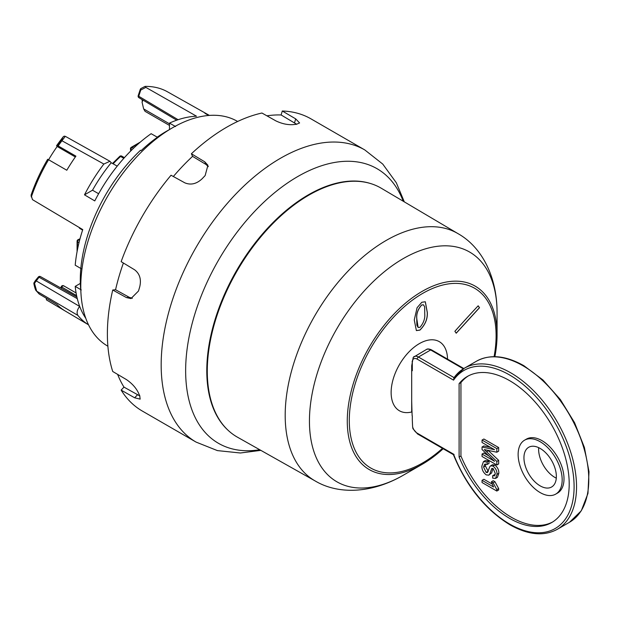 <?xml version="1.0" encoding="UTF-8"?>
<svg xmlns="http://www.w3.org/2000/svg" width="620" height="620" viewBox="0 0 620 620"><rect width="100%" height="100%" fill="white"/><g stroke="black" fill="none" stroke-linecap="round" stroke-linejoin="round"><path stroke-width="0.93" d="M538.687 447.656A22.924 13.237 -120 0 0 554.83 477.385A22.924 13.237 -120 0 0 556.295 478.152M540.152 448.43A22.924 13.237 -120 0 0 528.689 447.291A22.924 13.237 -120 0 0 525.179 465.659A22.924 13.237 -120 0 0 540.152 485.863A22.924 13.237 -120 0 0 551.614 486.995A22.924 13.237 -120 0 0 555.125 468.627A22.924 13.237 -120 0 0 540.152 448.43M123.806 158.325L120.582 156.465A1.728 0.69 -132.1 0 0 119.753 156.349A1.728 1.728 0 0 1 121.783 156.132L124.411 157.65L121.783 156.132A1.728 1 120 0 0 120.582 156.465A83.909 48.445 120 0 0 113.134 163.827M98.627 193.734L92.519 190.208L84.49 194.843L94.775 200.911A121.032 69.874 -60 0 1 151.125 133.695L157.24 137.16A121.109 69.921 -60 0 1 166.416 131.3A121.109 69.921 -60 0 1 169.415 129.626M208.715 115.459L204.949 113.336A120.9 69.804 -60 0 1 209.397 115.405L167.508 91.814A120.381 69.502 120 0 0 145.243 86.389L145.002 86.436M145.243 86.389L145.855 87.389L196.517 116.204A121.032 69.874 -60 0 0 169.469 123.101L175.592 126.565M167.733 130.68A121.799 70.323 120 0 0 167.028 131.083A121.799 70.323 120 0 0 141.127 150.637L140.515 150.288A121.799 70.323 -60 0 0 80.856 290.951M107.895 346.224L107.655 346.084A129.758 74.919 -60 0 1 87.761 242.11A129.758 74.919 -60 0 1 172.531 127.767A129.758 74.919 -60 0 1 237.406 121.342L237.654 121.481M468.325 375.929A84.343 48.693 -120 0 0 460.939 382.594L459.102 383.648L459.102 457.056A84.343 48.693 -120 0 0 509.57 518.351A84.343 48.693 -120 0 0 551.738 522.528A84.343 48.693 -120 0 0 564.665 454.948A84.343 48.693 -120 0 0 509.57 380.618A84.343 48.693 -120 0 0 467.395 376.441A84.343 48.693 -120 0 0 459.102 383.648M460.939 382.594L460.939 455.995A84.343 48.693 -120 0 0 511.399 517.289A84.343 48.693 -120 0 0 552.645 521.986M555.721 494.117L557.558 493.055A31.14 17.98 -120 0 0 562.332 468.1A31.14 17.98 -120 0 0 541.989 440.657A31.14 17.98 -120 0 0 526.419 439.115L524.582 440.177A31.14 17.98 -120 0 0 519.808 465.132A31.14 17.98 -120 0 0 540.152 492.575A31.14 17.98 -120 0 0 555.721 494.117A31.14 17.98 -120 0 0 560.495 469.162A31.14 17.98 -120 0 0 540.152 441.719A31.14 17.98 -120 0 0 524.582 440.177M412.308 419.98L412.308 415.935L412.308 419.98A971.292 560.775 -120 0 0 412.625 426.87L412.943 428.683L417.562 433.961A1.728 1 -60 0 1 417.206 433.171L453.553 454.158A91.264 52.692 -120 0 0 509.57 524.001A91.264 52.692 -120 0 0 574.097 486.746A91.264 52.692 -120 0 0 509.57 374.968A91.264 52.692 -120 0 0 453.553 380.137L454.072 377.611A92.992 53.692 60 0 1 464.295 368.249A92.992 53.692 60 0 1 510.787 372.853A92.992 53.692 60 0 1 571.539 454.801A92.992 53.692 60 0 1 557.287 529.317L569.517 522.249A92.992 53.692 -120 0 0 583.777 447.733A92.992 53.692 -120 0 0 523.024 365.792A92.992 53.692 -120 0 0 476.524 361.181C489.909 353.966 505.695 355.469 523.892 365.707L542.973 379.99L560.356 399.551L574.577 422.708L584.404 447.477L589 471.735L587.954 493.443L581.296 510.787L569.517 522.249M443.168 448.748L422.174 464.318A105.919 61.155 120 0 1 347.278 421.081A105.919 61.155 120 0 1 422.174 291.361A105.919 61.155 120 0 1 497.07 334.599L494.876 356.686A105.919 61.155 120 0 0 497.07 334.599L497.07 312.759A132.672 76.601 120 0 0 403.256 258.594A132.672 76.601 120 0 0 309.442 421.081A132.672 76.601 120 0 0 403.256 475.246L422.174 464.318A105.919 61.155 120 0 0 443.161 448.74M497.07 312.759C497.155 276.257 481.539 246.869 458.01 233.639L381.254 188.224A143.755 82.995 120 0 0 270.328 226.176A143.755 82.995 120 0 0 207.281 371.155A143.755 82.995 120 0 0 237.506 437.216L315.208 480.981C338.086 494.597 371.326 493.753 403.256 475.246M447.547 359.135A39.897 23.033 120 0 0 419.004 343.829A39.897 23.033 120 0 0 391.135 392.499A39.897 23.033 120 0 0 411.696 411.982L411.696 365.792L413.23 357.376A8.649 4.991 60 0 1 414.098 356.601A8.649 4.991 60 0 1 418.43 357.035L453.987 377.565M411.696 400.993A971.292 560.775 -120 0 0 412.145 415.842M453.553 380.137L417.206 359.151A6.921 3.999 -120 0 0 412.308 361.979L412.308 370.737L411.82 365.226M196.106 442.107L142.321 411.052A168.686 97.386 -60 0 1 121.148 390.112L134.656 397.792L140.151 399.133L139.717 395.707A168.686 97.386 -60 0 1 138.5 393.003C136.043 387.864 132.013 383.385 126.41 379.572L112.724 371.488A168.686 97.386 -60 0 1 107.384 333.831A168.686 97.386 -60 0 1 112.724 290.013L126.41 297.569L130.952 298.584L138.5 291.005A168.686 97.386 -60 0 1 139.717 286.889C141.476 279.488 139.787 273.8 134.656 269.824L121.148 261.656A168.686 97.386 -60 0 1 171.042 175.243L184.869 182.853C190.883 185.31 196.649 183.923 202.182 178.707A168.686 97.386 -60 0 1 205.135 175.592L207.925 165.269L204.778 161.843L191.386 153.768A168.686 97.386 -60 0 1 261.942 113.026L275.792 120.838C281.899 123.783 287.788 125.039 293.462 124.589A168.686 97.386 -60 0 1 296.414 124.302L299.599 122.962L295.694 118.87L282.286 111.011A168.686 97.386 -60 0 1 311.007 118.877L364.793 149.931A168.686 97.386 -60 0 0 234.802 195.13A168.686 97.386 -60 0 0 161.169 364.885A168.686 97.386 -60 0 0 196.106 442.107L217.403 450.6L240.374 452.995L260.842 450.36M228.09 430.288A143.6 82.91 -60 0 1 206.786 370.737A143.6 82.91 -60 0 1 263.647 232.616A143.6 82.91 -60 0 1 370.551 183.536M139.833 395.955L123.984 387.113L121.148 390.112M123.984 387.113A164.362 94.891 -60 0 1 117.637 374.387M132.355 298.298L129.247 297.29L115.56 289.734L112.724 290.013M115.56 289.734A164.362 94.891 -60 0 1 123.395 263.019M173.344 176.506A164.362 94.891 -60 0 1 192.564 156.364L191.386 153.768M266.91 115.832A164.362 94.891 -60 0 1 281.108 114.971L282.286 111.011M192.564 156.364L205.949 164.44L208.374 166.625M281.108 114.971L296.693 124.271M478.175 305.807A966.882 204.065 -141.2 0 0 479.516 307.714L456.219 333.211A969.61 204.647 38.8 0 1 454.879 331.305A971.346 766.235 144.8 0 1 478.175 305.807M417.082 307.729L414.268 319.92L416.377 330.592L419.926 330.111C425.274 324.764 427.73 318.858 427.296 312.387L425.32 301.769L421.809 302.273L417.082 307.729M416.346 330.569L419.864 330.072C425.204 324.74 427.661 318.827 427.234 312.348L425.289 301.754M418.12 327.461L416.733 318.393C416.307 313.666 417.934 309.186 421.615 304.97L423.46 304.815M416.795 318.432C416.361 313.736 417.989 309.256 421.678 305.009L423.499 304.839L424.661 306.861L424.739 313.836C425.18 318.533 423.6 323.028 420.004 327.306L418.151 327.476L416.888 325.221L416.733 318.393M463.326 368.83L430.66 349.967A8.649 4.991 -120 0 0 426.335 349.541L413.23 357.376M453.553 454.158L454.072 454.46L453.553 454.158M493.125 482.786L494.962 481.725L498.658 488.575L498.658 489.986L496.821 491.048L482.042 482.515L482.042 480.329L493.559 486.971L491.381 481.779L493.125 482.786L496.821 489.637L496.821 491.048M492.179 484.057L483.879 479.268L482.042 480.329M494.962 481.725L493.21 480.717L491.381 481.779M498.658 488.575L496.821 489.637M481.849 466.147L483.445 461.637L487.157 462.055L487.157 464.465L484.67 464.186L483.554 467.023L486.134 472.409L487.49 472.572L489.769 466.744L490.621 465.821L492.962 466.07C495.721 468.216 497.07 470.968 497.007 474.323L495.574 478.407L492.652 478.136L492.652 475.734L494.489 475.881L495.303 473.44L493.101 468.55L491.792 468.41L489.808 473.975L488.785 475.168L486.235 474.874C483.313 472.611 481.856 469.704 481.849 466.147M487.157 464.465L488.994 463.404L488.994 461.001L485.282 460.575L483.445 461.637M488.994 461.001L487.157 462.055M488.235 471.479L485.39 465.961L485.755 464.016M485.39 465.961L483.554 467.023M487.971 471.347L486.134 472.409M495.574 478.407L497.411 477.346L498.844 473.269C498.906 469.914 497.558 467.154 494.799 465.008L492.45 464.76L490.621 465.821M494.799 465.008L492.962 466.07M498.844 473.269L497.007 474.323M495.14 474.912L494.489 474.672L492.652 475.734M488.785 475.168L491.644 472.913L492.978 468.488M491.644 472.913L489.808 473.975M496.821 452.22L498.658 451.166L498.658 447.547L483.879 439.014L482.042 440.068L496.821 448.601L496.821 452.22L484.282 449.57L496.821 461.42L496.821 465.008L482.042 456.483L482.042 454.072L494.543 461.296L482.042 449.523L482.042 447.005L494.543 449.694L482.042 442.479L482.042 440.068M498.658 447.547L496.821 448.601M496.821 465.008L498.658 463.954L498.658 460.365L488.149 450.407M498.658 460.365L496.821 461.42M488.731 455.816L483.879 453.011L482.042 454.072M490.529 447.377L483.879 445.943L482.042 447.005M460.939 455.995L459.102 457.056M40.703 276.799A1.728 1.008 119.3 0 0 40.502 276.613A1.728 1.008 119.3 0 0 39.052 277.225L34.604 283.17A1.728 0.55 170.6 0 0 33.875 283.758A1.728 0.55 170.6 0 0 33.976 283.906L36.138 290.284M64.767 136.214A1.728 1.403 107.4 0 1 65.077 136.268L65.294 136.361A1.728 1.713 153.9 0 0 63.248 136.811A116.483 67.255 120 0 0 56.567 145.723L57.172 146.483A114.189 65.929 120 0 0 48.6 159.735M34.364 282.774L36.696 291.191A1.728 1.38 140.4 0 1 36.394 290.935L36.394 290.935A1.728 1.38 140.4 0 1 36.146 290.331M142.98 100.099L142.065 102.215L142.577 100.052M142.065 102.215L143.654 108.911L145.065 111.337L169.469 125.426M57.513 145.654A119.869 69.207 -60 0 1 61.349 140.415L63.201 136.842A1.728 1.728 0 0 1 65.077 136.268A1.728 1.403 107.4 0 1 65.294 136.361L62.008 140.67A120.389 69.51 120 0 0 58.164 145.933L56.567 145.723M117.219 166.129L111.22 162.75A112.453 64.93 120 0 0 92.519 190.208M75.338 156.969L57.172 146.483M46.461 299.91A120.381 69.502 120 0 0 47.136 300.312L88.513 324.803A120.9 69.804 -60 0 1 77.864 315.394L36.696 291.191A120.389 69.51 120 0 0 39.331 294.113L57.048 304.591A120.606 69.634 -60 0 0 64.697 310.697L46.461 299.91L46.206 298.173M39.331 294.113A1.728 1.395 135.3 0 1 38.913 293.686M79.67 306.334L79.616 306.404C77.05 309.961 76.469 312.961 77.864 315.394M141.391 88.381A1.728 1.054 62.6 0 0 141.089 88.451A1.728 1.054 62.6 0 0 140.763 90.024A1.728 0.48 -161.9 0 1 140.244 89.451A1.728 1.728 0 0 1 141.089 88.451L145.002 86.428M31.078 195.114A115.979 66.96 -60 0 1 47.663 159.286L48.561 159.712A120.381 69.502 120 0 0 31.302 197.028L31.078 195.114L32.48 199.64L82.755 229.594A121.032 69.874 -60 0 0 75.206 265.182L81.274 268.739M58.164 145.933L75.911 156.147A120.606 69.634 -60 0 0 66.797 170.237L48.561 159.712M111.22 162.75L109.926 161.278L103.858 164.044L61.349 140.415M84.49 194.843A120.9 69.804 -60 0 1 103.858 164.044M80.344 283.402L75.206 286.37A121.032 69.874 -60 0 0 85.761 318.238M169.469 123.101L169.469 129.588M81.274 289.935L75.206 286.37M478.152 305.831A966.882 204.065 -141.2 0 0 479.454 307.675L456.157 333.173M494.078 356.678A103.803 59.931 120 0 0 496.101 335.769A103.803 59.931 120 0 0 422.7 293.384A103.803 59.931 120 0 0 349.293 420.523A103.803 59.931 120 0 0 442.479 448.345M458.01 233.639A142.802 82.445 120 0 0 347.812 271.335A142.802 82.445 120 0 0 285.192 415.354A142.802 82.445 120 0 0 315.208 480.981M403.225 201.221A158.55 91.535 120 0 0 278.458 189.619A158.55 91.535 120 0 0 185.643 370.737A158.55 91.535 120 0 0 259.741 449.74M137.493 394.8L134.656 397.792M129.247 297.29L126.41 297.569M205.949 164.44L204.778 161.843M294.515 122.822L295.694 118.87M412.625 426.87A6.921 3.999 -120 0 0 417.206 433.171M412.044 361.778A1.728 1 180 0 0 412.308 361.979L412.308 370.737L411.696 370.38M417.206 359.151A1.728 1 -60 0 1 418.43 357.035L430.66 349.967A1.728 1 -60 0 1 431.528 349.882L463.814 368.528M488.459 450.701L486.63 451.763M77.291 298.646L39.052 277.225A1.728 0.388 -140.6 0 0 38.316 277.024A1.728 1.728 0 0 1 40.502 276.613L76.903 297.003M64.046 286.231A1.728 1 120 0 0 63.744 285.82A1.728 1 120 0 0 61.86 287.122L61.287 286.634L60.721 287.944M79.616 306.404L36.107 280.813A1.728 0.388 -140.6 0 0 35.371 280.612L38.316 277.024M76.609 295.639L61.86 287.122L61.349 288.292M143.654 108.911L169.469 123.814M145.855 87.389L140.763 90.024L138.725 96.263A1.728 0.48 -161.9 0 1 138.198 95.681L140.244 89.451M139.291 97.797A1.728 1.008 -59.2 0 1 138.958 97.712A1.728 1.008 -59.2 0 1 138.725 96.263L178.103 119.707M138.833 143.383A83.909 48.445 120 0 0 132.099 147.436A1.728 1 120 0 0 130.983 149.637A1.728 1.101 174.5 0 1 130.471 148.955L130.673 151.04M131.68 150.04L130.983 149.637L131.076 150.637M133.517 148.25L132.099 147.436A1.728 0.914 -123.7 0 0 131.239 147.351A1.728 1.728 0 0 0 130.471 148.955M79.856 239.351L78.942 239.762A1.728 1 120 0 0 77.593 241.839A83.909 48.445 120 0 0 77.454 249.69M79.011 242.653L77.593 241.839A1.728 0.914 -176.3 0 1 77.089 241.133L77.074 251.65M79.639 240.165L78.942 239.762A1.728 1.101 -114.5 0 0 78.097 239.669A1.728 1.728 0 0 0 77.089 241.133M79.616 227.726A1.728 1 120 0 0 79.972 228.547A1.728 1.728 0 0 1 79.151 227.447M453.7 377.96L464.295 368.249L476.524 361.181M453.375 454.615C466.403 486.227 485.251 509.617 509.927 524.791C528.116 535.029 543.903 536.54 557.287 529.317M404.31 201.864L396.312 182.745L382.765 164.091L364.793 149.931M417.562 433.961L453.39 454.646M426.335 349.541C427.304 348.68 429.032 348.797 431.528 349.882M35.371 280.612L34.03 282.728A1.728 1.728 0 0 0 33.875 283.758C34.813 288.176 35.65 290.571 36.394 290.935L39.099 293.926M76.097 292.958L63.744 285.82A1.728 1.728 0 0 0 61.287 286.634M142.36 99.735L142.058 100.409M63.201 136.842L56.536 145.739M65.736 136.555L109.926 161.278M138.198 95.681A1.728 1.728 0 0 0 138.958 97.712L176.708 120.187M131.239 147.351L140.337 142.073M78.097 239.669L80.003 238.801M112.53 163.486L119.753 156.349M82.6 230.067L79.972 228.547"/></g></svg>
